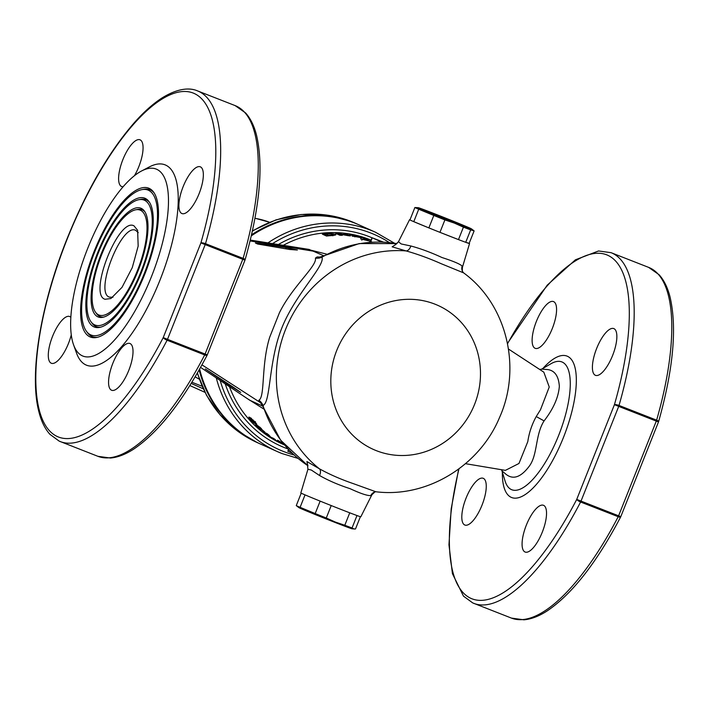 <?xml version="1.0" encoding="UTF-8"?>
<svg xmlns="http://www.w3.org/2000/svg" width="709" height="709" viewBox="0 0 709 709"><rect width="100%" height="100%" fill="white"/><g stroke="black" fill="none" stroke-linecap="round" stroke-linejoin="round"><path stroke-width="1.06" d="M134.01 225.87L137.617 230.292L138.166 246.103L132.282 267.585L122.019 287.349L110.905 298.533L105.074 299.278C87.881 294.749 118.616 216.83 134.01 225.87M138.264 232.649L135.756 230.407M135.836 230.434C121.859 222.236 93.96 292.844 109.47 297.142L112.944 297.275M101.032 254.283A58.422 20.269 -68.6 0 0 102.787 317.304A58.422 20.269 -68.6 0 0 138.06 270.873A58.422 20.269 -68.6 0 0 144.37 211.007A58.422 20.269 -68.6 0 0 101.032 254.283M95.6 312.323A56.348 19.551 -68.6 0 0 137.404 270.581A56.348 19.551 -68.6 0 0 135.72 209.793A56.348 19.551 -68.6 0 0 101.688 254.575A56.348 19.551 -68.6 0 0 95.6 312.323L96.734 313.848A57.385 19.905 -68.6 0 0 103.736 317.083M144.92 211.814A57.385 19.905 -68.6 0 0 137.581 209.439L135.72 209.793M140.816 272.105A67.107 23.282 -68.6 0 0 138.804 199.708A67.107 23.282 -68.6 0 0 98.285 253.051A67.107 23.282 -68.6 0 0 91.036 321.824A67.107 23.282 -68.6 0 0 140.816 272.105M149.493 202.304A68.144 23.636 -68.6 0 0 140.666 199.353L138.804 199.708M97.629 252.758A69.181 24 -68.6 0 0 99.694 327.39A69.181 24 -68.6 0 0 141.472 272.398A69.181 24 -68.6 0 0 148.943 201.507A69.181 24 -68.6 0 0 97.629 252.758M91.036 321.824L92.161 323.348A68.144 23.636 -68.6 0 0 100.643 327.168M144.228 273.63A77.866 27.013 -68.6 0 0 141.897 189.631A77.866 27.013 -68.6 0 0 94.873 251.527A77.866 27.013 -68.6 0 0 86.463 331.325A77.866 27.013 -68.6 0 0 144.228 273.63M154.066 192.804A78.903 27.367 -68.6 0 0 143.759 189.276L141.897 189.631M94.217 251.234A79.94 27.731 -68.6 0 0 96.61 337.466A79.94 27.731 -68.6 0 0 144.884 273.931A79.94 27.731 -68.6 0 0 153.516 192.006A79.94 27.731 -68.6 0 0 94.217 251.234M86.463 331.325L87.588 332.849A78.903 27.367 -68.6 0 0 97.558 337.254M307.653 464.785L306.9 461.55L319.404 468.791A7.17 4.316 -56.8 0 1 319.529 475.5C328.427 480.569 338.601 484.956 350.06 488.669C360.677 493.588 367.59 495.892 370.807 495.564L371.897 494.758L360.819 516.799A32.277 0.505 -158.3 0 1 341.056 509.443A32.277 0.505 -158.3 0 1 300.829 492.923L307.928 469.287L307.396 464.333M319.529 475.5L311.269 470.005L307.928 469.278M465.724 242.31A32.277 0.505 -158.3 0 1 458.484 239.589L463.429 227.155A32.277 0.505 21.7 0 0 470.67 229.876L465.724 242.31L469.163 243.329A32.277 0.505 -158.3 0 1 469.544 243.568A32.277 0.505 -158.3 0 1 449.781 236.221A32.277 0.505 -158.3 0 1 409.563 219.701A32.277 0.505 -158.3 0 1 410.006 219.781M409.563 219.701L398.476 241.742L401.214 243.958L410.857 245.988C420.738 248.646 431.125 252.501 442.035 257.553C453.193 261.134 459.902 263.97 462.144 266.052L462.454 267.213L469.544 243.568M71.281 334.808A25.107 8.712 111.4 0 1 51.367 363.265A25.107 8.712 111.4 0 1 51.234 363.203A25.107 8.712 111.4 0 1 52.484 336.518A25.107 8.712 111.4 0 1 69.659 316.498A25.107 8.712 111.4 0 1 69.801 316.56A25.107 8.712 111.4 0 1 70.856 317.322M130.075 343.564A25.107 8.712 111.4 0 1 128.825 370.258A25.107 8.712 111.4 0 1 111.641 390.269A25.107 8.712 111.4 0 1 111.508 390.207A25.107 8.712 111.4 0 1 112.758 363.513A25.107 8.712 111.4 0 1 129.942 343.502A25.107 8.712 111.4 0 1 130.075 343.564M200.399 166.854A25.107 8.712 111.4 0 1 199.149 193.548A25.107 8.712 111.4 0 1 181.965 213.56A25.107 8.712 111.4 0 1 181.832 213.506A25.107 8.712 111.4 0 1 183.082 186.813A25.107 8.712 111.4 0 1 200.257 166.801A25.107 8.712 111.4 0 1 200.399 166.854M123.091 186.759A25.107 8.712 111.4 0 1 121.691 186.556A25.107 8.712 111.4 0 1 121.549 186.502A25.107 8.712 111.4 0 1 122.799 159.809A25.107 8.712 111.4 0 1 139.983 139.797A25.107 8.712 111.4 0 1 140.116 139.85A25.107 8.712 111.4 0 1 134.48 175.655M535.065 348.279A25.107 8.712 -68.6 0 0 535.206 348.341A25.107 8.712 -68.6 0 0 552.382 328.32A25.107 8.712 -68.6 0 0 553.632 301.635A25.107 8.712 -68.6 0 0 553.499 301.573A25.107 8.712 -68.6 0 0 536.314 321.585A25.107 8.712 -68.6 0 0 535.065 348.279M595.347 375.283A25.107 8.712 -68.6 0 0 595.48 375.336A25.107 8.712 -68.6 0 0 612.665 355.324A25.107 8.712 -68.6 0 0 613.914 328.63A25.107 8.712 -68.6 0 0 613.772 328.577A25.107 8.712 -68.6 0 0 596.597 348.589A25.107 8.712 -68.6 0 0 595.347 375.283M525.023 551.992A25.107 8.712 -68.6 0 0 525.156 552.045A25.107 8.712 -68.6 0 0 542.341 532.034A25.107 8.712 -68.6 0 0 543.59 505.34A25.107 8.712 -68.6 0 0 543.457 505.287A25.107 8.712 -68.6 0 0 526.273 525.298A25.107 8.712 -68.6 0 0 525.023 551.992M464.749 524.988A25.107 8.712 -68.6 0 0 464.882 525.041A25.107 8.712 -68.6 0 0 482.067 505.03A25.107 8.712 -68.6 0 0 483.308 478.336A25.107 8.712 -68.6 0 0 483.175 478.283A25.107 8.712 -68.6 0 0 465.999 498.294A25.107 8.712 -68.6 0 0 464.749 524.988M465.476 463.677L505.402 470.368L518.97 463.473L527.797 441.618C529.1 432.765 531.91 424.407 536.226 416.564L540.497 409.705L549.245 387.008L543.821 372.163L508.495 349.05M501.857 470.554L505.038 480.924A68.64 23.814 -68.6 0 0 511.464 489.609A68.64 23.814 -68.6 0 0 558.586 435.583A68.64 23.814 -68.6 0 0 562.21 362.069A68.64 23.814 -68.6 0 0 550.866 363.797L541.765 369.088L547.8 369.584C554.775 370.585 558.63 376.151 559.348 386.281C558.497 397.306 553.41 408.845 544.087 420.898C535.1 434.892 537.83 454.877 529.224 466.247C520.911 477.254 513.21 479.958 506.111 474.356L501.963 470.865M207.143 355.174A3.589 0.984 -152.6 0 1 204.679 354.934A188.302 65.317 111.4 0 1 97.931 456.321L110.436 458.032C117.827 457.376 125.608 454.38 133.788 449.054C158.692 432.162 183.144 400.869 207.143 355.174A3.589 3.589 0 0 0 207.285 354.854L205.096 354.03L242.779 259.317L205.193 244.614L167.501 339.327L205.096 354.03A3.589 1.241 -68.6 0 1 204.679 354.934L167.094 340.223A3.589 0.984 -152.6 0 1 163.23 337.59A184.712 64.076 111.4 0 1 57.526 436.629A184.712 64.076 111.4 0 1 67.275 238.809A184.712 64.076 111.4 0 1 194.098 93.428A184.712 64.076 111.4 0 1 200.922 242.877A3.589 0.877 16 0 1 205.513 243.674L243.107 258.377A3.589 0.877 16 0 1 245.092 259.804C259.831 207.374 263.642 165.817 256.507 135.127C254.141 125.821 250.516 118.447 245.642 112.988L235.14 105.606A188.302 65.317 111.4 0 1 236.15 106.031A188.302 65.317 111.4 0 1 243.107 258.377A3.589 1.241 -68.6 0 1 242.779 259.317L244.977 260.141L207.285 354.854M82.421 355.874A100.421 34.838 111.4 0 1 73.559 344.778A100.421 34.838 111.4 0 1 87.11 249.887A100.421 34.838 111.4 0 1 141.543 170.993A100.421 34.838 111.4 0 1 156.68 169.283A100.421 34.838 111.4 0 1 151.371 276.838A100.421 34.838 111.4 0 1 82.421 355.874M141.543 170.993L149.377 166.907A107.6 37.329 111.4 0 1 165.596 165.073A107.6 37.329 111.4 0 1 159.915 280.303A107.6 37.329 111.4 0 1 86.037 364.993A107.6 37.329 111.4 0 1 76.537 353.1L73.559 344.778M620.65 516.958A3.589 3.589 0 0 0 620.8 516.631L618.602 515.815L656.295 421.102L618.709 406.39L581.017 501.103L618.602 515.815A3.589 1.241 -68.6 0 1 618.195 516.71A188.302 65.317 111.4 0 1 511.446 618.097L523.951 619.817C531.342 619.161 539.124 616.165 547.304 610.83C572.207 593.938 596.659 562.645 620.65 516.958A3.589 0.984 -152.6 0 1 618.195 516.71L580.6 502.007A3.589 0.984 -152.6 0 1 576.745 499.375A184.712 64.076 111.4 0 1 471.042 598.414A184.712 64.076 111.4 0 1 458.971 468.853M216.272 377.879A120.149 112.678 -65.9 0 0 277.308 451.571L282.022 453.556A120.149 112.678 -65.9 0 1 277.308 451.571L261.054 444.295A120.149 112.678 -65.9 0 1 199.637 369.061M251.296 235.875A120.149 112.678 -65.9 0 1 354.589 223.016A120.149 112.678 -65.9 0 1 359.295 224.992L375.548 232.268A120.149 112.678 -65.9 0 0 370.842 230.301A120.149 112.678 -65.9 0 0 267.949 242.886M289.556 249.462L257.659 244.029L255.391 243.01L284.779 247.326L297.381 250.02L289.556 249.462M323.721 255.719L309.151 249.435L250.304 240.076M261.098 403.315L259.388 401.941L258.856 400.239C265.246 396.96 260.965 364.905 269.748 337.094L279.381 312.873C292.073 286.693 317.41 265.813 315.416 258.103L317.083 256.959L320.3 257.083M370.736 241.308L369.557 240.794L370.683 240.98M349.661 234.918L352.293 234.883L357.283 236.194L355.617 236.452A111.189 104.267 -65.9 0 1 359.8 237.285L360.5 237.595A111.189 104.267 114.1 0 0 352.143 236.132L355.112 235.76L351.939 235.246A111.189 104.267 114.1 0 0 349.661 234.918L349.386 234.679M354.854 236.886L355.112 235.76M335.18 235.104L335.472 234.369C336.465 234.989 334.559 235.432 329.774 235.707A111.189 104.267 114.1 0 0 326.557 236.053L322.347 234.165A111.189 104.267 -65.9 0 1 325.511 233.828C330.137 233.447 333.46 233.633 335.472 234.369L335.862 234.759M260.637 428.369A111.189 104.267 114.1 0 0 264.829 432.082L257.261 426.889A111.189 104.267 -65.9 0 1 255.444 425.143L258.191 426.384A111.189 104.267 -65.9 0 1 257.332 425.524L258.032 425.834A111.189 104.267 114.1 0 0 258.9 426.694L259.76 427.084A111.189 104.267 114.1 0 0 261.497 428.75L260.761 428.05M279.958 442.62L281.792 443.435A111.189 104.267 114.1 0 0 283.777 444.49L279.568 442.602A111.189 104.267 -65.9 0 1 277.352 441.423L274.303 439.5L279.958 442.62M264.741 433.199A111.189 104.267 -65.9 0 1 262.906 431.754L267.125 433.642A111.189 104.267 114.1 0 0 268.782 434.954L270.732 437.134L273.497 438.366A111.189 104.267 114.1 0 0 275.393 439.633L271.184 437.745A111.189 104.267 -65.9 0 1 269.473 436.611L267.515 434.44L264.741 433.199L264.953 432.676M256.321 423.565L255.976 424.425L250.569 419.994L248.744 417.158L249.665 417.273L254.948 421.926C257.092 424.407 257.438 425.24 255.976 424.425L256.853 424.594M283.476 443.799L277.591 440.218L283.192 443.453M339.558 234.094L342.314 235.326A111.189 104.267 114.1 0 0 339.93 235.282L335.72 233.394A111.189 104.267 -65.9 0 1 337.874 233.438L346.586 235.025L343.812 233.784A111.189 104.267 -65.9 0 1 346.134 234.023L350.343 235.911A111.189 104.267 114.1 0 0 348.243 235.689L339.558 234.094L339.212 234.954M367.909 239.527L359.179 236.487L368.813 239.713M359.853 236.992L359.126 236.62M360.863 239.039L363.77 239.208L367.865 240.28L362.379 239.305L369.717 241.113L360.589 238.836M361.803 240.191L362.299 239.509M263.819 409.049L247.45 398.697M305.659 248.886L326.752 254.159M410.857 245.988A7.17 4.351 -78.5 0 1 406.097 250.924A121.948 114.353 -65.9 0 0 285.497 329.632A121.948 114.353 -65.9 0 0 319.404 468.791C329.676 474.472 341.082 479.452 353.631 483.742L375.85 491.754C426.845 498.17 479.576 465.902 499.57 417.433C522.01 367.67 506.864 304.383 463.624 272.876L441.193 263.704C429.096 258.342 417.397 254.088 406.097 250.924L392.157 246.829L396.056 244.304M375.85 491.754L374.901 491.931A7.17 6.93 72.3 0 0 370.807 495.564M397.04 243.612L359.215 243.568L322.914 256.153L321.975 257.145C325.404 265.671 295.041 294.492 281.81 328.045C268.374 361.572 270.847 402.801 262.968 405.424L262.959 406.567L260.628 402.845L262.463 404.281M249.772 400.239L262.817 406.177M233.288 387.167L205.264 368.964L229.76 385.59L240.732 392.387L233.288 387.167M620.8 516.631L658.493 421.917L656.295 421.102A3.589 1.241 -68.6 0 0 656.623 420.162A3.589 0.877 16 0 1 658.608 421.58C673.346 369.159 677.157 327.593 670.023 296.903C667.656 287.606 664.032 280.223 659.148 274.773L648.655 267.39A188.302 65.317 111.4 0 1 649.666 267.816A188.302 65.317 111.4 0 1 656.623 420.162L619.028 405.451A3.589 0.877 16 0 0 614.437 404.662A184.712 64.076 111.4 0 0 607.613 255.213A184.712 64.076 111.4 0 0 507.555 343.697M397.005 243.648A121.948 114.353 -65.9 0 0 321.975 257.145A10.759 10.351 -23.4 0 1 315.416 258.103M308.007 465.769A121.948 114.353 -65.9 0 1 262.968 405.424A10.759 10.413 71.7 0 0 258.856 400.239M292.214 453.211L287.819 451.225L288.51 449.488M279.222 442.212L279.204 442.274A111.189 104.267 -65.9 0 1 278.504 441.893L277.715 441.547A111.189 104.267 114.1 0 0 278.336 441.893L279.204 442.274M269.695 436.035L269.473 436.611M257.571 426.1L257.261 426.889M258.253 426.242L258.803 426.65M260.168 427.474L259.937 428.05L258.501 427.412L262.117 430.035A111.189 104.267 -65.9 0 1 259.937 428.05M258.82 426.614L258.501 427.412M253.725 422.351L253.521 422.856M251.58 418.514L251.287 419.249L250.543 419.116L250.986 417.991M253.069 419.888L252.9 420.304L251.287 419.249L251.287 420.286L254.292 422.635L254.983 422.777L255.426 421.669M254.336 421.243L252.9 420.304M254.292 422.635L254.194 421.598M285.789 248.504L286.037 247.884M325.511 233.828L325.077 234.927A110.108 103.257 114.1 0 0 324.235 235.016M330.678 234.014L326.574 234.138A111.189 104.267 114.1 0 0 325.617 234.227L328.32 235.432A111.189 104.267 -65.9 0 1 329.623 235.317C332.574 235.14 333.709 234.847 333.026 234.431L330.678 234.014M332.875 235.787L333.026 234.431M326.734 236.035L325.174 235.335L325.617 234.227M345.859 234.706L346.134 234.023M337.564 234.218L337.874 233.438M339.274 234.785L338.574 234.67M365.871 238.614L362.503 237.4C361.12 237.063 360.97 237.116 362.051 237.542L366.385 239.101M361.953 237.79L362.051 237.542C360.97 237.116 361.12 237.063 362.503 237.4M383.321 242.097L372.057 237.737L381.628 242.035M383.188 242.097L374.671 238.782L381.929 242.044M369.292 242.443L370.603 241.388L372.074 242.132M463.624 272.876L462.968 272.141A7.17 6.957 145.5 0 1 462.144 266.052M260.655 444.118A120.149 112.678 -65.9 0 1 260.256 443.94A120.149 112.678 -65.9 0 1 199.149 369.93M251.535 234.821A120.149 112.678 -65.9 0 1 353.8 222.661A120.149 112.678 -65.9 0 1 358.497 224.638A120.149 112.678 -65.9 0 1 358.896 224.815M360.376 516.71L355.484 528.994L352.125 528.808A28.697 0.452 -158.3 0 1 334.613 522.267A28.697 0.452 -158.3 0 1 298.897 507.626L296.265 505.606L301.21 493.163A32.277 0.505 21.7 0 0 305.047 494.882L300.102 507.325A32.277 0.505 -158.3 0 1 296.265 505.606M344.804 525.254L349.75 512.811A32.277 0.505 21.7 0 0 356.99 515.54L352.045 527.975A32.277 0.505 -158.3 0 1 344.804 525.254L335.357 522.072L326.273 517.995A32.277 0.505 -158.3 0 1 315.186 513.555L300.102 507.325M315.186 513.555L320.14 501.121A32.277 0.505 21.7 0 0 331.218 505.561L326.273 517.995M354.154 529.047L352.045 527.975M435.769 214.233A28.697 0.452 21.7 0 0 418.257 207.693A28.697 0.452 21.7 0 0 453.946 222.378A28.697 0.452 21.7 0 0 471.485 228.874A28.697 0.452 21.7 0 0 435.769 214.233M418.257 207.693L414.889 207.507A32.277 0.505 21.7 0 0 418.727 209.226L433.819 215.456A32.277 0.505 21.7 0 0 444.897 219.905L454.345 223.078L463.429 227.155M458.484 239.589L439.952 232.339A32.277 0.505 -158.3 0 1 428.865 227.89L413.781 221.66A32.277 0.505 -158.3 0 1 409.944 219.941L414.889 207.507M444.897 219.905L439.952 232.339M428.865 227.89L433.819 215.456M418.727 209.226L413.781 221.66M469.163 243.329L474.117 230.895L470.67 229.876M471.485 228.874L474.117 230.895M191.182 383.409L203.244 388.807M204.954 392.325L189.844 385.554M542.97 368.388A75.943 26.339 111.4 0 1 567.404 356.264A75.943 26.339 111.4 0 1 563.398 437.595A75.943 26.339 111.4 0 1 511.251 497.364A75.943 26.339 111.4 0 1 502.362 472.194M536.226 416.564L544.087 420.898M97.931 456.321L59.193 441.131L49.958 434.351C44.986 428.848 41.308 421.359 38.924 411.885C29.06 374.99 40.369 305.969 66.371 240.502C85.736 192.042 108.176 153.002 133.691 123.393C143.36 112.385 152.763 103.931 161.909 98.028C179.767 86.959 191.333 88.129 197.554 90.903A188.302 65.317 111.4 0 1 198.564 91.328A188.302 65.317 111.4 0 1 205.513 243.674A3.589 1.241 -68.6 0 1 205.193 244.614L200.922 242.877L163.23 337.59L167.501 339.327A3.589 1.241 -68.6 0 1 167.094 340.223A188.302 65.317 111.4 0 1 60.345 441.61A188.302 65.317 111.4 0 1 59.334 441.184M507.484 343.316L547.197 285.178L575.424 259.804L598.564 250.968L611.069 252.679A188.302 65.317 111.4 0 1 612.08 253.104A188.302 65.317 111.4 0 1 619.028 405.451A3.589 1.241 -68.6 0 1 618.709 406.39L614.437 404.662L576.745 499.375L581.017 501.103A3.589 1.241 -68.6 0 1 580.6 502.007A188.302 65.317 111.4 0 1 473.86 603.394A188.302 65.317 111.4 0 1 472.85 602.969M294.155 455.027A117.641 110.32 -65.9 0 1 283.733 451.571A117.641 110.32 -65.9 0 1 220.189 380.494M272.548 243.621A117.641 110.32 -65.9 0 1 370.71 232.986A117.641 110.32 -65.9 0 1 389.338 242.549M283.281 245.323A111.189 104.267 -65.9 0 1 369.123 239.341A111.189 104.267 -65.9 0 1 371.099 240.138M278.318 244.534A113.697 106.625 -65.9 0 1 369.256 236.655A113.697 106.625 -65.9 0 1 372.03 237.79M288.022 448.965A113.697 106.625 -65.9 0 1 285.186 447.902A113.697 106.625 -65.9 0 1 225.214 383.853M313.679 251.216L250.1 240.936M259.388 401.941L201.968 364.86M284.433 444.942L282.563 444.109A111.189 104.267 -65.9 0 1 229.468 386.689M376.479 450.72A78.903 73.993 -65.9 0 1 336.731 350.45A78.903 73.993 -65.9 0 1 434.821 304.108A78.903 73.993 -65.9 0 1 474.569 404.378A78.903 73.993 -65.9 0 1 376.479 450.72M288.678 449.666L288.022 451.332M353.995 236.389L354.181 235.929M372.252 237.834L370.772 241.556A1.79 1.684 114.1 0 1 370.302 242.248M358.497 224.638L355.661 223.362A120.149 112.678 114.1 0 0 350.955 221.385A120.149 112.678 114.1 0 0 252.342 231.223M197.465 372.881A120.149 112.678 114.1 0 0 257.411 442.664L237.24 430.815L220.038 414.8L206.523 395.312L197.288 373.182M195.135 376.86L199.256 379.147A86.081 80.72 -65.9 0 1 195.143 376.842M254.948 218.301A86.081 80.72 -65.9 0 1 269.535 222.254L254.956 218.221M202.083 386.237L191.891 382.248M539.673 369.451L541.623 369.176M458.652 469.083L451.19 508.885L448.965 544.769L452.431 573.661L463.473 596.136L472.708 602.907L511.446 618.097M501.83 470.457L501.334 469.686M611.069 252.679L648.655 267.39M197.554 90.903L235.14 105.606M249.745 400.231L200.567 367.395M308.016 465.795L280.631 440.209L262.959 406.567M282.022 453.556L298.019 458.395M394.434 243.187L375.548 232.268M321.656 257.296L319.404 257.181L322.914 256.153M360.952 238.162L361.351 237.161M370.603 241.388L372.057 237.737M371.897 494.758L374.901 491.931M462.968 272.141C462.339 271.972 462.171 270.324 462.454 267.213M398.476 241.742L395.427 244.578M252.431 230.815L276.005 219.87L301.103 214.517L326.503 215.022L351.035 221.421M260.256 443.94L257.411 442.664"/></g></svg>
